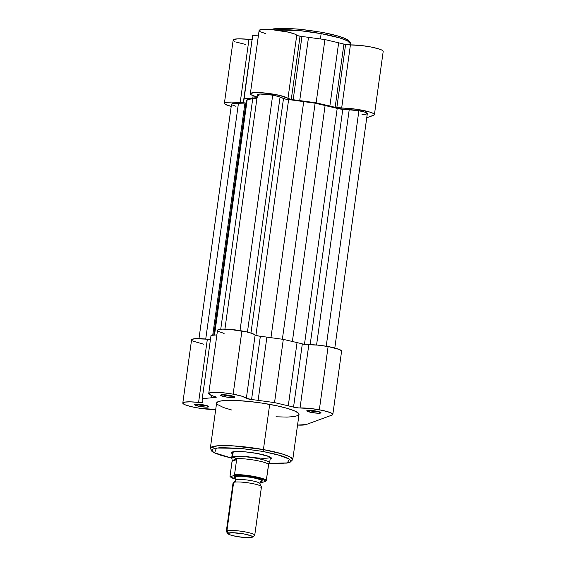 <?xml version="1.0" encoding="UTF-8"?>
<svg xmlns="http://www.w3.org/2000/svg" width="566" height="566" viewBox="0 0 566 566"><rect width="100%" height="100%" fill="white"/><g stroke="black" fill="none" stroke-linecap="round" stroke-linejoin="round"><path stroke-width="0.85" d="M274.807 29.885L299.534 30.606L321.134 33.627A1.677 0.446 -79.7 0 0 320.964 32.156A1.677 0.446 -79.7 0 0 320.887 32.163A1.677 0.446 100.3 0 1 320.964 32.156A1.677 0.446 100.3 0 1 321.134 33.627A41.601 6.169 -172.1 0 0 274.807 29.885M265.702 33.663L260.219 31.696L259.214 30.904L259.263 30.231L263.834 29.326L271.121 29.545L288.335 32.142L294.469 33.946L297.858 35.715L301.94 36.5A56.19 8.334 7.9 0 1 308.498 37.342L324.912 39.578L338.645 42.797A56.19 8.334 7.9 0 1 343.916 44.106L350.418 44.926L341.645 108.163A19.131 2.837 7.9 0 1 362.622 110.313A19.131 2.837 7.9 0 1 374.423 114.629A19.131 2.837 7.9 0 1 373.624 115.287L366.74 117.806L374.282 114.905L374.013 113.915L373.093 113.327L369.81 112.068L355.851 109.188L335.143 107.342L343.916 44.106A4.783 0.708 -172.1 0 0 345.593 44.473L336.82 107.71A4.783 0.708 7.9 0 1 335.143 107.342A56.19 8.334 -172.1 0 0 329.872 106.033L316.132 102.814L299.725 100.578A56.19 8.334 -172.1 0 0 293.167 99.743L291.271 99.453A4.783 0.708 7.9 0 1 287.967 98.442L296.74 35.205A4.783 0.708 -172.1 0 0 300.044 36.217L291.271 99.453L279.562 95.378L262.348 92.782L255.061 92.562L250.49 93.468L250.441 94.14L251.445 94.932L257.381 97.083M320.398 38.962L321.134 33.627L320.398 38.962M374.423 114.629L383.203 51.393A19.131 2.837 -172.1 0 0 371.395 47.077A19.131 2.837 -172.1 0 0 350.418 44.926L361.455 45.549L370.836 46.971L378.583 48.832L381.866 50.091L383.189 51.209M245.828 44.502L236.567 42.181M234.982 41.551L233.871 40.957M233.277 40.405L233.666 39.5L238.031 38.828L252.415 39.486M257.233 97.713L256.731 97.755A56.19 8.334 -172.1 0 0 252.818 98.024L243.84 98.88L252.613 35.644L258.478 35.085L252.613 35.644L243.748 101.349A56.19 8.334 -172.1 0 0 244.095 102.389L242.573 102.793L231.572 102.05L225.869 102.418L224.433 103.154L225.098 104.194L231.197 106.443A19.131 2.837 7.9 0 1 224.398 103.267A19.131 2.837 7.9 0 1 240.182 102.644L248.955 39.408A19.131 2.837 -172.1 0 0 233.178 40.03L224.398 103.267M271.39 29.566L276.548 28.562L287.436 28.385L301.685 29.425L317.116 31.512M324.544 32.856L337.4 35.891L344.333 38.24M346.003 38.997L348.267 40.419L349.045 41.693M270.866 29.524L273.788 28.824L285.321 28.3L299.032 29.135L320.957 32.156C334.846 34.696 344.036 37.42 348.536 40.32C350.375 42.415 351.019 43.54 350.467 43.695A41.601 6.169 -172.1 0 0 321.134 33.627L339.657 37.901L347.453 40.816L350.467 43.695L350.297 44.933M296.74 35.205A19.131 2.837 -172.1 0 0 276.661 30.104A19.131 2.837 -172.1 0 0 259.108 30.522L250.335 93.758A19.131 2.837 7.9 0 1 267.888 93.34A19.131 2.837 7.9 0 1 287.967 98.442L296.74 35.205M256.334 96.722A19.131 2.837 7.9 0 1 250.335 93.758M336.82 107.71L345.593 44.473A4.783 0.708 -172.1 0 0 350.418 44.926L341.645 108.163A4.783 0.708 7.9 0 1 336.82 107.71M338.645 42.797L329.872 106.033A56.19 8.334 7.9 0 1 335.143 107.342L343.916 44.106A56.19 8.334 -172.1 0 0 338.645 42.797L324.912 39.578L316.132 102.814L329.872 106.033L338.645 42.797M299.725 100.578L316.132 102.814L324.912 39.578L308.498 37.342L299.725 100.578L308.498 37.342A56.19 8.334 -172.1 0 0 301.94 36.5L293.167 99.743A56.19 8.334 7.9 0 1 299.725 100.578M291.271 99.453L300.044 36.217A4.783 0.708 -172.1 0 0 301.94 36.5L293.167 99.743A4.783 0.708 7.9 0 1 291.271 99.453M256.731 97.755L256.851 96.878L256.731 97.755A56.19 8.334 7.9 0 0 252.818 98.024L253.144 95.696L252.818 98.024L243.84 98.88L243.748 101.349A56.19 8.334 7.9 0 0 244.095 102.389A4.783 0.708 7.9 0 1 244.123 102.481A4.783 0.708 7.9 0 1 240.182 102.644L248.955 39.408A4.783 0.708 -172.1 0 0 252.075 39.528M334.803 347.998L367.32 113.639A11.957 1.776 -172.1 0 0 358.894 110.745A11.957 1.776 -172.1 0 0 349.229 109.627L342.812 109.28L310.147 344.701L342.812 109.28A4.783 0.708 -172.1 0 1 337.209 108.396L304.473 344.34L337.209 108.396A53.798 7.981 -172.1 0 0 325.125 105.382L315.12 103.189L282.363 339.239L315.12 103.189L303.73 101.505L270.958 337.683L303.73 101.505A53.798 7.981 -172.1 0 0 288.625 99.595A4.783 0.708 -172.1 0 1 283.495 98.534L250.95 333.056L283.495 98.534L280.05 97.097L247.441 332.093L280.05 97.097A11.957 1.776 -172.1 0 0 272.692 95.138L240.019 330.608L272.692 95.138L278.769 96.602L285.66 99.142L315.12 103.189L339.133 108.835L358.894 110.745L326.214 346.222L358.894 110.745L364.737 112.139L367.284 113.745L365.664 114.297L361.985 114.374M236.001 106.302L231.996 104.866L231.544 104.441L232.117 103.804L246.019 103.967M246.217 102.227L247.215 99.489L256.943 98.321A53.798 7.981 -172.1 0 0 252.726 98.725L220.747 329.207L252.726 98.725L247.215 99.489L214.521 335.093L247.215 99.489L246.288 101.088A53.798 7.981 -172.1 0 0 246.125 101.555L213.707 335.171M259.221 95.965L257.452 94.692L259.879 94.02L272.692 95.138A11.957 1.776 -172.1 0 0 257.438 94.741L224.921 329.101M325.125 105.382L292.367 341.489L325.125 105.382M349.229 109.627L316.564 345.012L349.229 109.627M244.823 103.946L212.724 335.27L244.823 103.946L238.406 103.599L205.741 339.027L238.406 103.599A11.957 1.776 -172.1 0 0 231.508 104.25L198.984 338.61M213.806 335.164L246.288 101.088L213.806 335.164M288.625 99.595L255.91 335.383L288.625 99.595M231.94 458.156L214.62 452.835L216.41 448.024L240.635 448.371L262.709 451.399A1.677 0.446 -79.7 0 0 263.416 449.581L233.114 445.867L217.181 445.838L210.333 448.215A41.601 6.169 7.9 0 1 263.416 449.581L269.692 404.379A41.601 6.169 -172.1 0 0 216.608 403.013L210.333 448.215L211.925 451.343L214.91 453.083L221.136 455.389L231.777 458.149M226.138 395.627A5.978 0.884 -172.1 0 0 232.909 396.158A5.978 0.884 7.9 0 1 226.138 395.627L226.237 394.927L226.138 395.627A5.978 0.884 7.9 0 1 222.664 394.735A5.978 0.884 -172.1 0 0 226.138 395.627L225.636 396.922L226.138 395.627M229.732 395.422A7.174 1.061 7.9 0 1 234.727 396.992A7.174 1.061 7.9 0 1 225.636 396.922L220.613 395.323L221.405 394.82L224.32 394.771L231.02 395.676L234.756 397.233L231.048 397.58L225.636 396.922A7.174 1.061 7.9 0 1 220.683 395.04A7.174 1.061 7.9 0 1 229.732 395.422M312.333 411.241A5.978 0.884 -172.1 0 0 319.104 411.765A5.978 0.884 7.9 0 1 312.333 411.241L312.432 410.541L312.333 411.241A5.978 0.884 7.9 0 1 308.859 410.343A5.978 0.884 -172.1 0 0 312.333 411.241L311.831 412.536L312.333 411.241M315.927 411.036A7.174 1.061 7.9 0 1 320.929 412.6A7.174 1.061 7.9 0 1 311.831 412.536L306.807 410.937L309.361 410.343L317.215 411.291L320.95 412.847L318.403 413.23L311.831 412.536A7.174 1.061 7.9 0 1 306.878 410.654A7.174 1.061 7.9 0 1 315.927 411.036M200.201 405.136A5.978 0.884 -172.1 0 0 206.972 405.659A5.978 0.884 7.9 0 1 200.201 405.136L200.3 404.435L200.201 405.136A5.978 0.884 7.9 0 1 196.727 404.237A5.978 0.884 -172.1 0 0 200.201 405.136L199.699 406.43L200.201 405.136M203.795 404.931A7.174 1.061 7.9 0 1 208.79 406.501A7.174 1.061 7.9 0 1 199.699 406.43L194.676 404.832L197.23 404.237L205.083 405.185L208.819 406.742L206.265 407.124L199.699 406.43A7.174 1.061 7.9 0 1 194.746 404.548A7.174 1.061 7.9 0 1 203.795 404.931M246.019 456.408A19.131 2.837 -172.1 0 0 270.371 457.179M232.23 453.953L231.275 452.567L235.718 451.534L245.425 451.866L257.113 453.451A20.326 3.014 7.9 0 1 271.277 457.887M215.582 409.515A4.783 0.708 7.9 0 1 215.703 409.515L215.582 409.515A19.131 2.837 7.9 0 1 194.605 407.364A19.131 2.837 7.9 0 1 182.804 403.056A19.131 2.837 7.9 0 1 198.581 402.426L190.402 401.846L184.721 402.115L182.797 403.169L185.054 404.775L190.99 406.579L199.296 408.192L215.582 409.515M332.829 414.418L341.602 351.182A19.131 2.837 -172.1 0 0 328.117 346.548L319.337 409.784A19.131 2.837 7.9 0 1 332.829 414.418A19.131 2.837 7.9 0 1 332.03 415.076L332.737 414.057L330.572 412.692L322.776 410.463L311.533 408.624L298.6 407.916L293.542 407.131A56.19 8.334 -172.1 0 0 288.271 405.822L274.538 402.603L258.124 400.367A56.19 8.334 -172.1 0 0 251.573 399.525L246.366 398.231L255.139 334.994A19.131 2.837 -172.1 0 0 241.915 330.933L233.142 394.169A19.131 2.837 7.9 0 1 246.366 398.231L241.887 396.207L233.142 394.169L223.726 392.839L215.285 392.323L211.26 392.514L208.734 393.547L210.906 395.231L216.085 397.035L215.13 397.544A56.19 8.334 -172.1 0 0 211.217 397.813L202.239 398.669L202.147 401.138A56.19 8.334 -172.1 0 0 202.501 402.171L198.581 402.426L207.354 339.19L210.821 339.275M297.546 425.066L306.093 424.578L332.03 415.076L306.093 424.578A19.131 2.837 7.9 0 1 297.546 425.066M231.735 410.017L223.591 407.562L217.408 404.485L216.594 403.155L216.785 402.575L219.7 401.195L225.891 400.466L234.84 400.445L249.684 401.527L261.761 403.07L277.163 405.857L286.891 408.263L294.122 410.711L298.218 412.989L299.032 414.312L298.254 415.423L294.207 416.597L287.026 417.092L276.01 416.788M203.732 344.199L192.886 341.1M192.192 340.682L191.662 339.6L194.605 338.73L207.354 339.19A19.131 2.837 -172.1 0 0 191.577 339.819L182.804 403.056M211.012 335.433L216.877 334.874L211.012 335.433L202.239 398.669L211.012 335.433M224.101 333.452L218.441 331.386L217.712 330.82L217.839 329.879L221.844 329.129L229.463 329.327L246.684 331.917L252.266 333.501L256.299 335.511L260.346 336.289A56.19 8.334 7.9 0 1 266.897 337.124L283.311 339.367L297.044 342.586A56.19 8.334 7.9 0 1 302.322 343.895L307.373 344.68L317.724 345.119L328.117 346.548L339.345 349.455L341.51 350.821L341.517 351.38M269.416 463.37L286.997 463.094L289.969 462.38L292.749 459.656L289.735 456.776L281.939 453.854L263.416 449.581A41.601 6.169 7.9 0 1 292.749 459.656L299.025 414.453A41.601 6.169 -172.1 0 0 269.692 404.379L263.416 449.581A1.677 0.446 100.3 0 1 262.709 451.399L277.368 454.611L289.459 459.168L287.287 462.938L269.423 463.349L279.349 463.596L287.896 462.811L290.132 461.998L290.874 460.929L290.676 460.314L287.825 458.227L281.84 455.913L262.709 451.399L239.743 448.286L220.676 447.635L214.733 448.336L211.939 449.659L212.533 451.491L216.467 453.677L231.77 458.12M231.473 452.368A20.326 3.014 7.9 0 1 257.113 453.451L269.048 456.543L271.347 457.986L271.355 458.587L270.116 459.217M210.474 339.317A4.783 0.708 -172.1 0 1 207.354 339.19L198.581 402.426A4.783 0.708 7.9 0 0 202.529 402.27A4.783 0.708 7.9 0 0 202.501 402.171A56.19 8.334 7.9 0 1 202.147 401.138L202.239 398.669L211.217 397.813A56.19 8.334 7.9 0 1 215.13 397.544A4.783 0.708 7.9 0 0 216.233 397.247L216.233 397.247A4.783 0.708 7.9 0 0 214.733 396.511A19.131 2.837 7.9 0 1 208.734 393.547A19.131 2.837 7.9 0 1 233.142 394.169L241.915 330.933A19.131 2.837 -172.1 0 0 217.514 330.311L208.734 393.547M300.044 407.952A19.131 2.837 7.9 0 1 319.337 409.784L328.117 346.548A19.131 2.837 -172.1 0 0 308.817 344.715L300.044 407.952A4.783 0.708 7.9 0 1 293.542 407.131L302.322 343.895A4.783 0.708 -172.1 0 0 308.817 344.715L300.044 407.952M211.217 397.813L211.543 395.485L211.217 397.813M215.13 397.544L215.25 396.667L215.13 397.544M255.139 334.994A4.783 0.708 -172.1 0 0 260.346 336.289L251.573 399.525A4.783 0.708 7.9 0 1 246.366 398.231L255.139 334.994M258.124 400.367L266.897 337.124A56.19 8.334 -172.1 0 0 260.346 336.289L251.573 399.525A56.19 8.334 7.9 0 1 258.124 400.367L274.538 402.603L283.311 339.367L266.897 337.124L258.124 400.367M297.044 342.586L283.311 339.367L274.538 402.603L288.271 405.822L297.044 342.586L288.271 405.822A56.19 8.334 7.9 0 1 293.542 407.131L302.322 343.895A56.19 8.334 -172.1 0 0 297.044 342.586M260.862 487.319A14.348 2.13 -172.1 0 0 259.653 485.487A14.348 2.13 -172.1 0 0 246.946 482.664A14.348 2.13 -172.1 0 0 234.557 482.161M234.062 482.26A3.212 3.063 69.9 0 0 235.972 479.805A12.31 1.825 7.9 0 1 248.92 480.258A12.31 1.825 7.9 0 1 259.815 483.414A12.31 1.825 -172.1 0 0 248.92 480.258A12.31 1.825 -172.1 0 0 235.972 479.805A3.212 3.063 -110.1 0 1 234.069 482.26M254.735 535.273L261.464 486.824A14.348 2.13 -172.1 0 0 249.465 483.031A14.348 2.13 -172.1 0 0 233.638 482.388L226.916 530.837A14.348 2.13 7.9 0 1 242.743 531.481A14.348 2.13 7.9 0 1 254.735 535.273A14.348 2.13 7.9 0 1 254.141 535.769M252.372 537.162L254.53 535.57A14.348 2.13 -172.1 0 0 243.79 531.658A14.348 2.13 -172.1 0 0 226.916 530.837L228.494 533.073A12.402 1.84 7.9 0 1 243.083 533.78A12.402 1.84 7.9 0 1 252.372 537.162A12.402 1.84 7.9 0 1 252.033 537.339L246.083 537.629L236.722 536.504L230.779 535.103L228.508 534.155L228.034 533.37L232.449 532.712L243.805 533.908L251.092 535.797L252.493 536.681L252.033 537.339A12.402 1.84 7.9 0 1 239.269 536.922A12.402 1.84 7.9 0 1 228.077 533.795A12.402 1.84 7.9 0 1 228.494 533.073L226.916 530.837A14.348 2.13 -172.1 0 0 226.435 531.672L228.077 533.795M260.615 481.708L261.676 481.461A3.212 3.063 69.9 0 0 261.266 481.581A3.212 3.063 -110.1 0 1 261.676 481.461L262.207 480.697L260.586 479.678L252.16 477.492L241.335 476.19L234.451 476.53A3.212 3.063 -110.1 0 1 235.972 479.805A3.212 3.063 69.9 0 0 234.451 476.53L233.921 477.294L234.664 477.895M269.267 463.703L269.579 463.009A19.131 2.837 -172.1 0 0 254.021 457.894A19.131 2.837 -172.1 0 0 232.52 456.974L231.883 457.958L232.152 460.512L236.546 458.899L233.963 457.201L232.52 456.974L233.234 451.781L232.52 456.974A19.131 2.837 7.9 0 1 253.618 457.83A19.131 2.837 7.9 0 1 269.607 462.889A19.131 2.837 7.9 0 1 268.808 463.547L268.15 463.844M262.2 482.508L260.211 482.579L262.065 482.543L265.68 481.234L262.2 482.508M236.029 479.317L232.704 478.228L230.447 476.756L233.928 475.482L240.055 475.532L250.519 476.685L257.997 478.136L263.423 479.763L265.68 481.234L266.31 480.336L268.525 464.693L269.296 463.596L268.808 463.547M230.015 476.247L232.152 460.512L232.095 461.262L236.63 459.599L236.546 458.899L232.152 460.512L231.883 457.958L232.52 456.974L234.961 457.767L236.546 458.899L236.63 459.599L232.095 461.262L230.008 476.48L230.447 476.756L233.928 475.482L234.494 474.839L236.63 459.599L234.55 474.584A18.529 2.745 7.9 0 1 253.448 476.353A18.529 2.745 7.9 0 1 266.31 480.336L268.652 464.516A18.529 2.745 -172.1 0 0 255.669 460.363A18.529 2.745 -172.1 0 0 236.114 458.623A18.529 2.745 7.9 0 1 255.669 460.363A18.529 2.745 7.9 0 1 268.652 464.516L269.296 463.596M232.506 451.937L231.72 457.632A19.131 2.837 7.9 0 1 232.52 456.974A19.131 2.837 -172.1 0 0 231.72 457.752L231.89 458.892M234.451 476.53A14.348 2.13 7.9 0 1 252.16 477.492A14.348 2.13 7.9 0 1 261.676 481.461M226.315 531.332A14.348 2.13 7.9 0 1 226.916 530.837L233.638 482.388A14.348 2.13 -172.1 0 0 233.043 482.883L226.315 531.332M266.31 480.336A18.529 2.745 -172.1 0 0 253.448 476.353A18.529 2.745 -172.1 0 0 234.55 474.584L233.928 475.482A17.815 2.639 7.9 0 1 253.151 477.131A17.815 2.639 7.9 0 1 265.68 481.234M235.399 479.133A17.815 2.639 7.9 0 1 230.447 476.756M266.246 480.591L265.999 481.015M260.671 485.975L259.851 483.619L261.103 481.624M234.805 477.973L235.463 480.23L234.034 482.274M269.607 462.889L270.399 457.194M230.072 476.678L235.406 479.154"/></g></svg>
